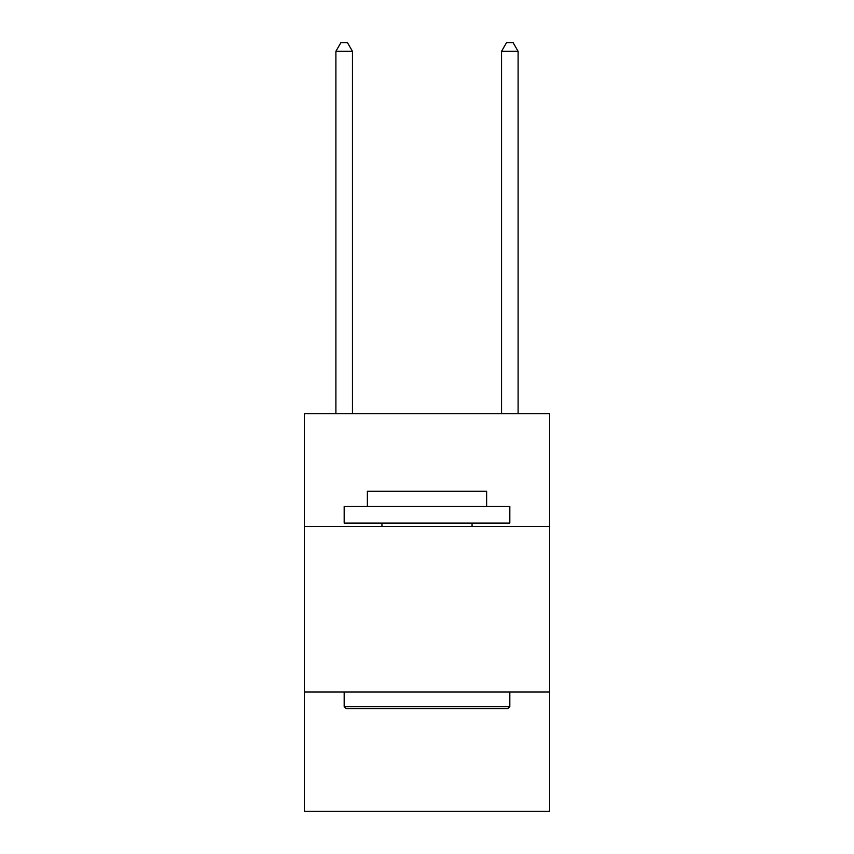 <?xml version="1.0" encoding="UTF-8"?>
<svg xmlns="http://www.w3.org/2000/svg" width="854" height="854" viewBox="0 0 854 854"><rect width="100%" height="100%" fill="white"/><g stroke="black" fill="none" stroke-linecap="round" stroke-linejoin="round"><path stroke-width="1.28" d="M549.581 526.384L549.581 413.752L304.419 413.752L304.419 526.384L549.581 526.384L549.581 811.3L304.419 811.3L304.419 526.384M549.581 692.039L304.419 692.039M346.169 708.596L344.173 706.61L509.827 706.61L507.831 708.596L346.169 708.596M509.827 506.507L509.827 523.075L344.173 523.075L344.173 506.507L509.827 506.507M367.369 506.507L367.369 491.274L486.631 491.274L486.631 506.507M509.827 692.039L509.827 706.61M344.173 692.039L344.173 706.61M472.059 523.075L472.059 526.384M381.941 523.075L381.941 526.384M352.456 413.752L352.456 51.315L335.9 51.315L335.9 413.752M335.9 51.315L340.863 42.7L347.493 42.7L352.456 51.315M518.1 413.752L518.1 51.315L501.544 51.315L501.544 413.752M501.544 51.315L506.507 42.7L513.137 42.7L518.1 51.315"/></g></svg>
